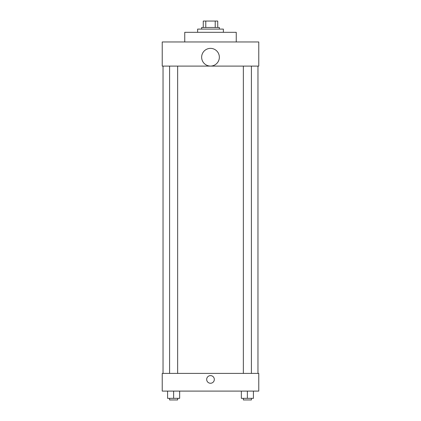 <?xml version="1.0" encoding="UTF-8"?>
<svg xmlns="http://www.w3.org/2000/svg" width="421" height="421" viewBox="0 0 421 421"><rect width="100%" height="100%" fill="white"/><g stroke="black" fill="none" stroke-linecap="round" stroke-linejoin="round"><path stroke-width="0.63" d="M205.78 27.486L205.78 21.05L203.259 21.05L203.259 27.486L203.259 21.05M205.78 21.05L217.741 21.05L217.741 27.486M215.22 27.486L215.22 21.05M201.648 29.096L201.648 27.486L219.352 27.486L219.352 29.096M223.372 32.312L223.372 29.096L197.628 29.096L197.628 32.312M236.244 41.968L236.244 32.312L184.756 32.312L184.756 41.968M162.232 41.968L258.768 41.968L258.768 66.102L162.232 66.102L162.232 41.968M201.648 57.224A8.852 8.852 0 0 0 214.926 64.887A8.852 8.852 0 0 0 214.926 49.562A8.852 8.852 0 0 0 201.648 57.224M163.038 373.401L163.038 66.102M243.354 66.102L243.354 373.401M169.6 373.401L169.6 66.102M162.232 373.401L258.768 373.401L258.768 391.098L162.232 391.098L162.232 373.401M210.5 383.257A3.821 3.821 0 0 1 207.19 377.526A3.821 3.821 0 0 1 213.81 377.526A3.821 3.821 0 0 1 210.5 383.257M241.344 391.098L241.344 398.34L253.41 398.34L253.41 391.098L253.41 398.34M247.374 398.34L247.374 391.098M251.4 398.34L251.4 399.95L243.354 399.95L243.354 398.34M167.59 391.098L167.59 398.34L179.656 398.34L179.656 391.098L179.656 398.34M173.626 398.34L173.626 391.098M177.646 398.34L177.646 399.95L169.6 399.95L169.6 398.34M257.962 373.401L257.962 66.102M251.4 66.102L251.4 373.401M177.646 373.401L177.646 66.102"/></g></svg>
